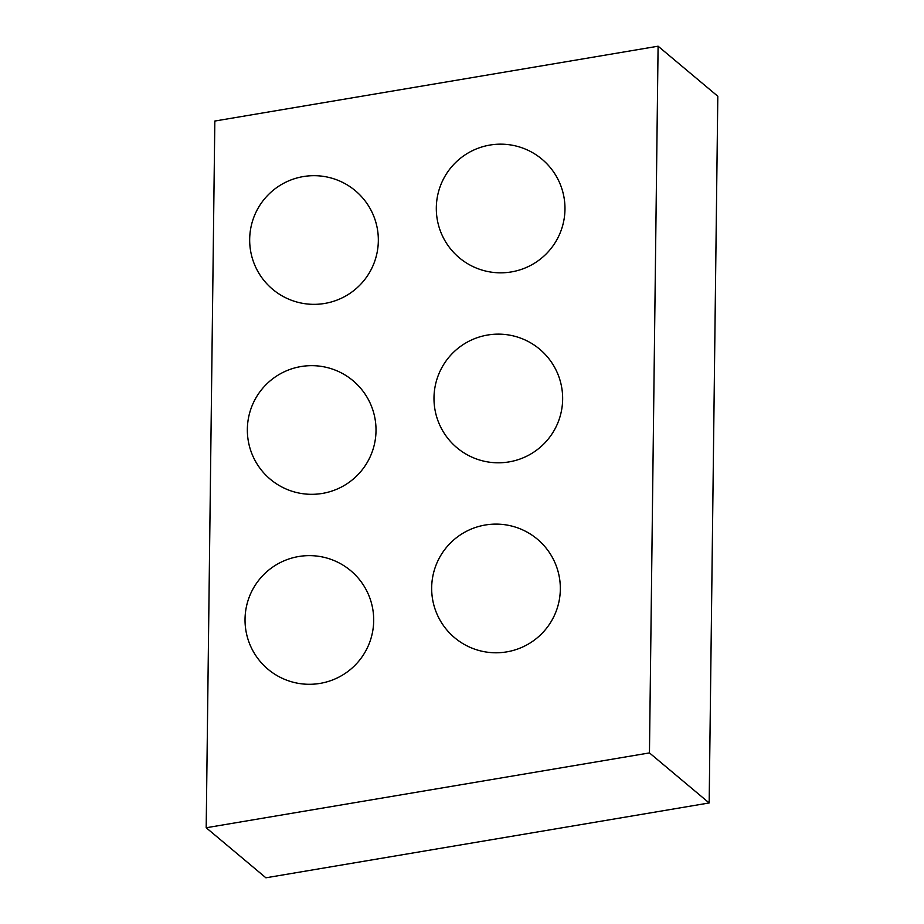 <?xml version="1.0" encoding="UTF-8"?>
<svg xmlns="http://www.w3.org/2000/svg" width="924" height="924" viewBox="0 0 924 924"><rect width="100%" height="100%" fill="white"/><g stroke="black" fill="none" stroke-linecap="round" stroke-linejoin="round"><path stroke-width="1.39" d="M658.096 46.2L649.457 752.91L709.17 802.956L717.809 96.246L658.096 46.2L214.83 121.044L206.191 827.754L265.904 877.8L709.17 802.956M649.457 752.91L206.191 827.754M436.313 207.715A64.334 64.334 0 0 0 532.12 264.599A64.334 64.334 0 0 0 533.483 153.176A64.334 64.334 0 0 0 436.313 207.715M433.991 397.69A64.334 64.334 0 0 0 529.798 454.573A64.334 64.334 0 0 0 531.161 343.151A64.334 64.334 0 0 0 433.991 397.69M431.67 587.664A64.334 64.334 0 0 0 527.489 644.548A64.334 64.334 0 0 0 528.84 533.125A64.334 64.334 0 0 0 431.67 587.664M249.676 239.224A64.334 64.334 0 0 0 345.484 296.119A64.334 64.334 0 0 0 346.847 184.696A64.334 64.334 0 0 0 249.676 239.224M247.355 429.198A64.334 64.334 0 0 0 343.162 486.093A64.334 64.334 0 0 0 344.525 374.67A64.334 64.334 0 0 0 247.355 429.198M245.033 619.172A64.334 64.334 0 0 0 340.841 676.068A64.334 64.334 0 0 0 342.203 564.645A64.334 64.334 0 0 0 245.033 619.172"/></g></svg>
